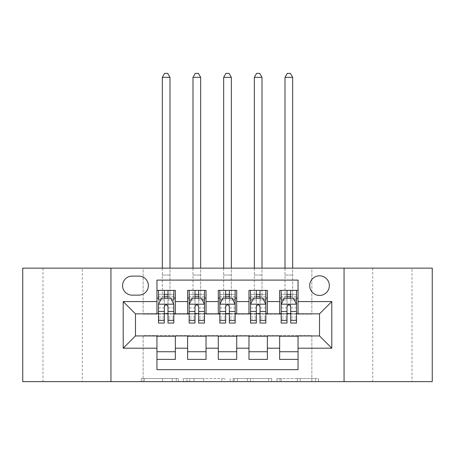 <?xml version="1.0" encoding="UTF-8"?>
<svg xmlns="http://www.w3.org/2000/svg" width="455" height="455" viewBox="0 0 455 455"><rect width="100%" height="100%" fill="white"/><g stroke="black" fill="none" stroke-linecap="round" stroke-linejoin="round"><path stroke-width="0.34" stroke-dasharray="2.27 1.71" d="M178.423 381.637L144.326 381.637L178.423 381.637L178.423 378.571L162.543 378.571L162.543 381.637L162.543 378.571L178.423 378.571L178.423 381.637L178.423 378.571L162.543 378.571L162.543 381.637L162.543 378.571L178.423 378.571L144.326 378.571L178.423 378.571M412.002 268.143L372.742 268.143L412.002 268.143L412.002 381.637L372.742 381.637L412.002 381.637M372.742 268.143L372.742 381.637M82.258 268.143L42.997 268.143L82.258 268.143L82.258 381.637L42.997 381.637L82.258 381.637M42.997 268.143L42.997 381.637M319.524 275.81A9.817 9.817 0 0 0 309.707 285.626A9.817 9.817 0 0 0 319.524 295.443A9.817 9.817 0 0 0 329.34 285.626A9.817 9.817 0 0 0 319.524 275.81M315.491 381.637L279.967 381.637L315.491 381.637L315.491 378.571L300.289 378.571L318.506 378.571L318.506 381.637L318.506 378.571L279.967 378.571L318.506 378.571L318.506 381.637L318.506 378.571L315.491 378.571L315.491 381.637M297.274 381.637L281.167 381.637L297.274 381.637L297.274 378.571L300.289 378.571L297.274 378.571L297.274 381.637L297.274 378.571L281.167 378.571L281.167 381.637L281.167 378.571L297.274 378.571L297.274 381.637M276.953 381.637L279.967 381.637L276.953 381.637L276.953 378.571L279.967 378.571L276.953 378.571L276.953 381.637M141.312 381.637L144.326 381.637L141.312 381.637L141.312 378.571L144.326 378.571L141.312 378.571L141.312 381.637M22.75 381.637L143.149 381.637L143.149 335.625L311.851 335.625L311.851 381.637L143.149 381.637L143.149 335.625L311.851 335.625L311.851 381.637L432.25 381.637L432.25 268.143L311.851 268.143L311.851 314.155L143.149 314.155L143.149 268.143L311.851 268.143L311.851 314.155L143.149 314.155L143.149 268.143L22.75 268.143L22.75 381.637M224.867 381.637L221.852 381.637L224.867 381.637L224.867 378.571L224.867 381.637M186.328 381.637L221.852 381.637L183.314 381.637L186.328 381.637L186.328 378.571L224.867 378.571L183.314 378.571L183.314 381.637L183.314 378.571L186.328 378.571L186.328 381.637M233.148 381.637L271.686 381.637L230.133 381.637L233.148 381.637L233.148 378.571L271.686 378.571L271.686 381.637L271.686 378.571L253.469 378.571L253.469 381.637M279.649 290.381L298.048 290.381L298.048 298.048L279.649 298.048L279.649 290.381M248.97 290.381L267.375 290.381L267.375 298.048L248.97 298.048L248.97 290.381M218.298 290.381L236.702 290.381L236.702 298.048L218.298 298.048L218.298 290.381M187.625 290.381L206.03 290.381L206.03 298.048L187.625 298.048L187.625 290.381M156.952 359.399L156.952 351.732L175.351 351.732L175.351 359.399L156.952 359.399L156.952 369.676L298.048 369.676L298.048 359.399L279.649 359.399L279.649 351.732L298.048 351.732L298.048 359.399M206.03 359.399L187.625 359.399L187.625 351.732L206.03 351.732L206.03 359.399M236.702 359.399L218.298 359.399L218.298 351.732L236.702 351.732L236.702 359.399M267.375 359.399L248.97 359.399L248.97 351.732L267.375 351.732L267.375 359.399M279.649 351.732L279.649 336.239L319.524 335.932L319.524 313.848L298.048 313.848L298.048 313.54L267.375 313.848L267.375 298.048M267.375 313.54L236.702 313.848L236.702 298.048M236.702 313.54L206.03 313.848L206.03 298.048M156.952 290.381L175.351 290.381L175.351 298.048L156.952 298.048L156.952 280.104L298.048 280.104L298.048 290.381M248.97 351.732L248.97 336.239L267.375 336.239L267.375 335.932L279.649 335.932L279.649 336.239M218.298 351.732L218.298 336.239L236.702 336.239L236.702 335.932L248.97 335.932L248.97 336.239M187.625 351.732L187.625 336.239L206.03 336.239L206.03 335.932L218.298 335.932L218.298 336.239M206.03 313.54L175.351 313.848L175.351 298.048M156.952 351.732L156.952 336.239L175.351 336.239L175.351 335.932L187.625 335.932L187.625 336.239M175.351 313.54L135.476 313.848L135.476 335.932L156.952 335.932L156.952 336.239M167.992 298.048L164.312 298.048M156.952 313.54L156.952 298.048M158.482 313.54L164.312 313.54M167.992 313.54L173.821 313.54M175.351 351.732L175.351 336.239M189.155 313.54L194.985 313.54M198.664 313.54L204.494 313.54M198.664 298.048L194.985 298.048M187.625 313.54L187.625 298.048M206.03 351.732L206.03 336.239M236.702 351.732L236.702 336.239M218.298 313.54L218.298 298.048M229.343 298.048L225.657 298.048M219.833 313.54L225.657 313.54M229.343 313.54L235.167 313.54M267.375 351.732L267.375 336.239M248.97 313.54L248.97 298.048M260.015 298.048L256.336 298.048M250.506 313.54L256.336 313.54M260.015 313.54L265.845 313.54M298.048 351.732L298.048 336.239M279.649 313.54L279.649 298.048M298.048 313.54L298.048 298.048M290.688 298.048L287.008 298.048M281.179 313.54L287.008 313.54M290.688 313.54L296.518 313.54M132.104 276.117A9.509 9.509 0 0 0 122.594 285.626A9.509 9.509 0 0 0 132.104 295.136L138.849 295.136A9.509 9.509 0 0 0 148.358 285.626A9.509 9.509 0 0 0 138.849 276.117L132.104 276.117M110.94 381.637L110.94 268.143M344.06 268.143L344.06 381.637M189.638 381.637L194.006 381.637L189.638 381.637L189.638 378.571L187.528 378.571L187.528 381.637L187.528 378.571L194.006 378.571L189.638 378.571L189.638 381.637M194.006 381.637L203.641 381.637L194.006 381.637L194.006 378.571L203.641 378.571L203.641 381.637L203.641 378.571L194.006 378.571L194.006 381.637M233.148 378.571L250.46 378.571L250.46 381.637L250.46 378.571L247.446 378.571L250.46 378.571L250.46 381.637L250.46 378.571L253.469 378.571M234.348 378.571L234.348 381.637L234.348 378.571M230.133 378.571L230.133 381.637L230.133 378.571M158.482 298.048L162.316 298.048L162.316 290.381L158.482 290.381L158.482 298.048L158.482 294.368L164.312 294.368L164.312 290.381L173.821 290.381L169.988 290.381L169.988 268.143M158.562 304.185L173.742 304.185L170.75 298.201L161.548 298.201L158.482 304.338L158.482 319.063L158.482 299.89M158.482 323.05L158.482 299.953L164.312 299.953L164.312 294.368M173.742 304.185L173.821 319.063L173.821 299.89M173.821 323.05L173.821 299.953L167.992 299.953L167.992 298.201L167.992 299.89L171.598 299.89M158.482 294.368L173.821 294.368L173.821 298.048L173.821 290.381M173.821 294.368L167.992 294.368L167.992 290.381L167.992 294.368M158.482 290.381L164.312 290.381M162.316 77.35L169.988 77.35L167.685 73.363L164.619 73.363L162.316 77.35L162.316 290.381L169.988 290.381L169.988 298.048L173.821 298.048M160.706 299.89L164.312 299.89L164.312 298.201M164.312 323.05L164.312 299.953M167.992 299.953L167.992 323.05M164.312 299.89L164.312 311.447M158.482 316.987L164.312 316.987L164.312 319.063L164.312 306.642C165.535 304.315 166.763 304.315 167.992 306.642L167.992 299.89M162.316 268.143L162.316 298.048L169.988 298.048L169.988 77.35M189.155 298.048L192.994 298.048L192.994 290.381L189.155 290.381L189.155 298.048L189.155 294.368L194.985 294.368L194.985 290.381L204.494 290.381L200.661 290.381L200.661 268.143M189.155 304.338L189.155 319.063L189.155 304.338L192.226 298.201L201.429 298.201L204.494 304.338L204.494 319.063L204.494 304.338M189.155 323.05L189.155 294.368L204.494 294.368L204.494 298.048L204.494 290.381M204.494 323.05L204.494 294.368L198.664 294.368L198.664 290.381L198.664 323.05M189.155 290.381L194.985 290.381M192.994 77.35L200.661 77.35L198.357 73.363L195.292 73.363L192.994 77.35L192.994 290.381L200.661 290.381L200.661 298.048L204.494 298.048M194.985 294.368L194.985 299.953L189.155 299.953M191.379 299.89L194.985 299.89L194.985 298.201M198.664 298.201L198.664 299.89L202.27 299.89M194.985 323.05L194.985 299.953M194.985 299.89L194.985 306.642C196.207 304.315 197.436 304.315 198.664 306.642L198.664 299.89M192.994 268.143L192.994 298.048L200.661 298.048L200.661 77.35M219.833 298.048L223.667 298.048L223.667 290.381L219.833 290.381L219.833 298.048L219.833 294.368L225.657 294.368L225.657 290.381L235.167 290.381L231.333 290.381L231.333 268.143M219.833 304.338L219.833 319.063L219.833 304.338L222.899 298.201L232.101 298.201L235.167 304.338L235.167 319.063L235.167 304.338M219.833 323.05L219.833 294.368L235.167 294.368L235.167 298.048L235.167 290.381M235.167 323.05L235.167 294.368L229.343 294.368L229.343 290.381L229.343 323.05M219.833 290.381L225.657 290.381M223.667 77.35L231.333 77.35L229.036 73.363L225.964 73.363L223.667 77.35L223.667 290.381L231.333 290.381L231.333 298.048L235.167 298.048M225.657 294.368L225.657 299.953L219.833 299.953M222.057 299.89L225.657 299.89L225.657 298.201M229.343 298.201L229.343 299.89L232.943 299.89M225.657 323.05L225.657 299.953M225.657 299.89L225.657 306.642C226.886 304.315 228.109 304.315 229.343 306.642L229.343 299.89M223.667 268.143L223.667 298.048L231.333 298.048L231.333 77.35M250.506 298.048L254.339 298.048L254.339 290.381L250.506 290.381L250.506 298.048L250.506 294.368L256.336 294.368L256.336 290.381L265.845 290.381L262.006 290.381L262.006 268.143M250.506 304.338L250.506 319.063L250.506 304.338L253.571 298.201L262.774 298.201L265.845 304.338L265.845 319.063L265.845 304.338M250.506 323.05L250.506 294.368L265.845 294.368L265.845 298.048L265.845 290.381M265.845 323.05L265.845 294.368L260.015 294.368L260.015 290.381L260.015 323.05M250.506 290.381L256.336 290.381M254.339 77.35L262.006 77.35L259.708 73.363L256.643 73.363L254.339 77.35L254.339 290.381L262.006 290.381L262.006 298.048L265.845 298.048M256.336 294.368L256.336 299.953L250.506 299.953M252.73 299.89L256.336 299.89L256.336 298.201M260.015 298.201L260.015 299.89L263.621 299.89M256.336 323.05L256.336 299.953M256.336 299.89L256.336 306.642C257.558 304.315 258.787 304.315 260.015 306.642L260.015 299.89M254.339 268.143L254.339 298.048L262.006 298.048L262.006 77.35M281.179 298.048L285.012 298.048L285.012 290.381L281.179 290.381L281.179 298.048L281.179 294.368L287.008 294.368L287.008 290.381L296.518 290.381L292.684 290.381L292.684 268.143M281.179 304.338L281.179 319.063L281.179 304.338L284.25 298.201L293.452 298.201L296.518 304.338L296.518 319.063L296.518 304.338M281.179 323.05L281.179 294.368L296.518 294.368L296.518 298.048L296.518 290.381M296.518 323.05L296.518 294.368L290.688 294.368L290.688 290.381L290.688 323.05M281.179 290.381L287.008 290.381M285.012 77.35L292.684 77.35L290.381 73.363L287.315 73.363L285.012 77.35L285.012 290.381L292.684 290.381L292.684 298.048L296.518 298.048M287.008 294.368L287.008 299.953L281.179 299.953M283.402 299.89L287.008 299.89L287.008 298.201M290.688 298.201L290.688 299.89L294.294 299.89M287.008 323.05L287.008 299.953M287.008 299.89L287.008 306.642C288.231 304.315 289.46 304.315 290.688 306.642L290.688 299.89M285.012 268.143L285.012 298.048L292.684 298.048L292.684 77.35M176.312 378.571L176.312 381.637L176.312 378.571M172.178 378.571L172.178 381.637L172.178 378.571M144.326 378.571L144.326 381.637L144.326 378.571M221.852 378.571L221.852 381.637L221.852 378.571M268.672 378.571L268.672 381.637L268.672 378.571M247.446 378.571L247.446 381.637L247.446 378.571M237.362 378.571L237.362 381.637L237.362 378.571M300.289 378.571L300.289 381.637L300.289 378.571M279.967 378.571L279.967 381.637L279.967 378.571M167.992 316.987L173.821 316.987M158.482 307.887L164.312 307.887M167.992 307.887L173.821 307.887M173.821 296.324L167.992 296.324M164.312 296.324L158.482 296.324M162.316 275.048L169.988 275.048L162.316 275.048M189.234 304.185L204.42 304.185M204.494 299.953L198.664 299.953M189.155 316.987L194.985 316.987M198.664 316.987L204.494 316.987M189.155 307.887L194.985 307.887M198.664 307.887L204.494 307.887M204.494 296.324L198.664 296.324M194.985 296.324L189.155 296.324M192.994 275.048L200.661 275.048L192.994 275.048M219.907 304.185L235.093 304.185M235.167 299.953L229.343 299.953M219.833 316.987L225.657 316.987M229.343 316.987L235.167 316.987M219.833 307.887L225.657 307.887M229.343 307.887L235.167 307.887M235.167 296.324L229.343 296.324M225.657 296.324L219.833 296.324M223.667 275.048L231.333 275.048L223.667 275.048M250.58 304.185L265.765 304.185M265.845 299.953L260.015 299.953M250.506 316.987L256.336 316.987M260.015 316.987L265.845 316.987M250.506 307.887L256.336 307.887M260.015 307.887L265.845 307.887M265.845 296.324L260.015 296.324M256.336 296.324L250.506 296.324M254.339 275.048L262.006 275.048L254.339 275.048M281.258 304.185L296.438 304.185M296.518 299.953L290.688 299.953M281.179 316.987L287.008 316.987M290.688 316.987L296.518 316.987M281.179 307.887L287.008 307.887M290.688 307.887L296.518 307.887M296.518 296.324L290.688 296.324M287.008 296.324L281.179 296.324M285.012 275.048L292.684 275.048L285.012 275.048M158.482 319.063L164.312 319.063M167.992 319.063L173.821 319.063M189.155 319.063L194.985 319.063M198.664 319.063L204.494 319.063M219.833 319.063L225.657 319.063M229.343 319.063L235.167 319.063M250.506 319.063L256.336 319.063M260.015 319.063L265.845 319.063M281.179 319.063L287.008 319.063M290.688 319.063L296.518 319.063"/><path stroke-width="0.68" d="M319.524 275.81A9.817 9.817 0 0 0 309.707 285.626A9.817 9.817 0 0 0 319.524 295.443A9.817 9.817 0 0 0 329.34 285.626A9.817 9.817 0 0 0 319.524 275.81M344.06 381.637L432.25 381.637L432.25 268.143L344.06 268.143L344.06 381.637L110.94 381.637L110.94 268.143L22.75 268.143L22.75 381.637L110.94 381.637M298.048 290.381L279.649 290.381L279.649 301.58L267.375 301.58L267.375 313.848L279.649 313.848L279.649 301.58M267.375 301.58L267.375 290.381L248.97 290.381L248.97 301.58L236.702 301.58L236.702 313.848L248.97 313.848L248.97 301.58M236.702 301.58L236.702 290.381L218.298 290.381L218.298 301.58L206.03 301.58L206.03 313.848L218.298 313.848L218.298 301.58M206.03 301.58L206.03 290.381L187.625 290.381L187.625 313.848L175.351 313.848L175.351 290.381L156.952 290.381M156.952 359.399L175.351 359.399L175.351 335.932L187.625 335.932L187.625 359.399L206.03 359.399L206.03 335.932L218.298 335.932L218.298 348.2L206.03 348.2M218.298 348.2L218.298 359.399L236.702 359.399L236.702 335.932L248.97 335.932L248.97 348.2L236.702 348.2M248.97 348.2L248.97 359.399L267.375 359.399L267.375 335.932L279.649 335.932L279.649 348.2L267.375 348.2M132.104 295.136L138.849 295.136A9.509 9.509 0 0 0 148.358 285.626A9.509 9.509 0 0 0 138.849 276.117L132.104 276.117A9.509 9.509 0 0 0 122.594 285.626A9.509 9.509 0 0 0 132.104 295.136M344.06 268.143L110.94 268.143M298.048 301.58L298.048 280.104L156.952 280.104L156.952 313.848L135.476 313.848L135.476 335.932L156.952 335.932L156.952 369.676L298.048 369.676L298.048 335.932L319.524 335.932L319.524 313.848L298.048 313.848L298.048 301.58L331.792 301.58L331.792 348.2L298.048 348.2M156.952 348.2L123.208 348.2L123.208 301.58L156.952 301.58M279.649 348.2L279.649 359.399L298.048 359.399M156.952 298.048L158.482 298.048M164.312 298.048L167.992 298.048M173.821 298.048L175.351 298.048M156.952 313.54L158.482 313.54M164.312 313.54L167.992 313.54M173.821 313.54L175.351 313.54M156.952 336.239L175.351 336.239M156.952 351.732L175.351 351.732M187.625 313.54L189.155 313.54M194.985 313.54L198.664 313.54M204.494 313.54L206.03 313.54M187.625 298.048L189.155 298.048M194.985 298.048L198.664 298.048M204.494 298.048L206.03 298.048M187.625 336.239L206.03 336.239M187.625 351.732L206.03 351.732M218.298 336.239L236.702 336.239M218.298 351.732L236.702 351.732M218.298 298.048L219.833 298.048M225.657 298.048L229.343 298.048M235.167 298.048L236.702 298.048M218.298 313.54L219.833 313.54M225.657 313.54L229.343 313.54M235.167 313.54L236.702 313.54M248.97 336.239L267.375 336.239M248.97 351.732L267.375 351.732M248.97 298.048L250.506 298.048M256.336 298.048L260.015 298.048M265.845 298.048L267.375 298.048M248.97 313.54L250.506 313.54M256.336 313.54L260.015 313.54M265.845 313.54L267.375 313.54M279.649 336.239L298.048 336.239M279.649 351.732L298.048 351.732M279.649 298.048L281.179 298.048M287.008 298.048L290.688 298.048M296.518 298.048L298.048 298.048M279.649 313.54L281.179 313.54M287.008 313.54L290.688 313.54M296.518 313.54L298.048 313.54M135.476 313.848L123.208 301.58M135.476 335.932L123.208 348.2M331.792 301.58L319.524 313.848M331.792 348.2L319.524 335.932M167.992 290.381L167.992 298.201L167.992 294.368L164.312 294.368M173.821 320.548L167.992 320.548L167.992 323.05L173.821 323.05L173.821 304.338L170.75 298.201L161.548 298.201L158.482 304.338L158.482 323.05L164.312 323.05L164.312 320.548L158.482 320.548M160.706 299.89L158.482 299.89L158.482 290.381M158.482 299.953L158.482 294.368M173.821 299.953L173.821 294.368M171.598 299.89L173.821 299.89L173.821 290.381M164.312 298.201L164.312 290.381M167.992 320.548L167.992 306.642C166.769 304.276 165.54 304.276 164.312 306.642L164.312 316.987M158.482 311.447L164.312 311.447L164.312 320.548M169.988 268.143L169.988 77.35L162.316 77.35L162.316 268.143M162.316 77.35L164.619 73.363L167.685 73.363L169.988 77.35M198.664 294.368L194.985 294.368M204.494 320.548L198.664 320.548L198.664 323.05L204.494 323.05L204.494 304.338L201.429 298.201L192.226 298.201L189.155 304.338L189.155 323.05L194.985 323.05L194.985 320.548L189.155 320.548M189.155 304.338L189.155 290.381M204.494 304.338L204.494 290.381M194.985 298.201L194.985 290.381M198.664 290.381L198.664 298.201M198.664 320.548L198.664 306.642C197.442 304.276 196.213 304.276 194.985 306.642L194.985 320.548M200.661 268.143L200.661 77.35L192.994 77.35L192.994 268.143M192.994 77.35L195.292 73.363L198.357 73.363L200.661 77.35M229.343 294.368L225.657 294.368M235.167 320.548L229.343 320.548L229.343 323.05L235.167 323.05L235.167 304.338L232.101 298.201L222.899 298.201L219.833 304.338L219.833 323.05L225.657 323.05L225.657 320.548L219.833 320.548M219.833 304.338L219.833 290.381M235.167 304.338L235.167 290.381M225.657 298.201L225.657 290.381M229.343 290.381L229.343 298.201M229.343 320.548L229.343 306.642C228.114 304.276 226.886 304.276 225.657 306.642L225.657 320.548M231.333 268.143L231.333 77.35L223.667 77.35L223.667 268.143M223.667 77.35L225.964 73.363L229.036 73.363L231.333 77.35M260.015 294.368L256.336 294.368M265.845 320.548L260.015 320.548L260.015 323.05L265.845 323.05L265.845 304.338L262.774 298.201L253.571 298.201L250.506 304.338L250.506 323.05L256.336 323.05L256.336 320.548L250.506 320.548M250.506 304.338L250.506 290.381M265.845 304.338L265.845 290.381M256.336 298.201L256.336 290.381M260.015 290.381L260.015 298.201M260.015 320.548L260.015 306.642C258.787 304.276 257.564 304.276 256.336 306.642L256.336 320.548M262.006 268.143L262.006 77.35L254.339 77.35L254.339 268.143M254.339 77.35L256.643 73.363L259.708 73.363L262.006 77.35M290.688 294.368L287.008 294.368M296.518 320.548L290.688 320.548L290.688 323.05L296.518 323.05L296.518 304.338L293.452 298.201L284.25 298.201L281.179 304.338L281.179 323.05L287.008 323.05L287.008 320.548L281.179 320.548M281.179 304.338L281.179 290.381M296.518 304.338L296.518 290.381M287.008 298.201L287.008 290.381M290.688 290.381L290.688 298.201M290.688 320.548L290.688 306.642C289.465 304.276 288.237 304.276 287.008 306.642L287.008 320.548M292.684 268.143L292.684 77.35L285.012 77.35L285.012 268.143M285.012 77.35L287.315 73.363L290.381 73.363L292.684 77.35M187.625 348.2L175.351 348.2M187.625 301.58L175.351 301.58M173.742 304.185L158.562 304.185M173.821 311.447L167.992 311.447M167.992 296.324L164.312 296.324M204.42 304.185L189.234 304.185M189.155 299.89L191.379 299.89M202.27 299.89L204.494 299.89M194.985 311.447L189.155 311.447M204.494 311.447L198.664 311.447M198.664 296.324L194.985 296.324M235.093 304.185L219.907 304.185M219.833 299.89L222.057 299.89M232.943 299.89L235.167 299.89M225.657 311.447L219.833 311.447M235.167 311.447L229.343 311.447M229.343 296.324L225.657 296.324M265.765 304.185L250.58 304.185M250.506 299.89L252.73 299.89M263.621 299.89L265.845 299.89M256.336 311.447L250.506 311.447M265.845 311.447L260.015 311.447M260.015 296.324L256.336 296.324M296.438 304.185L281.258 304.185M281.179 299.89L283.402 299.89M294.294 299.89L296.518 299.89M287.008 311.447L281.179 311.447M296.518 311.447L290.688 311.447M290.688 296.324L287.008 296.324"/></g></svg>
